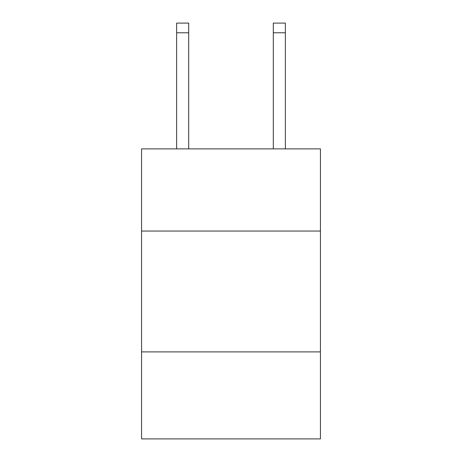 <?xml version="1.0" encoding="UTF-8"?>
<svg xmlns="http://www.w3.org/2000/svg" width="462" height="462" viewBox="0 0 462 462"><rect width="100%" height="100%" fill="white"/><g stroke="black" fill="none" stroke-linecap="round" stroke-linejoin="round"><path stroke-width="0.69" d="M141.574 231.046L320.426 231.046L320.426 148.874L141.574 148.874L141.574 438.9L320.426 438.9L320.426 351.894L141.574 351.894M320.426 351.894L320.426 231.046M188.704 148.874L188.704 32.767L176.623 32.767L176.623 23.1L188.704 23.1L188.704 32.767M176.623 148.874L176.623 32.767M285.377 148.874L285.377 23.1L273.296 23.1L273.296 148.874M273.296 32.767L285.377 32.767"/></g></svg>
